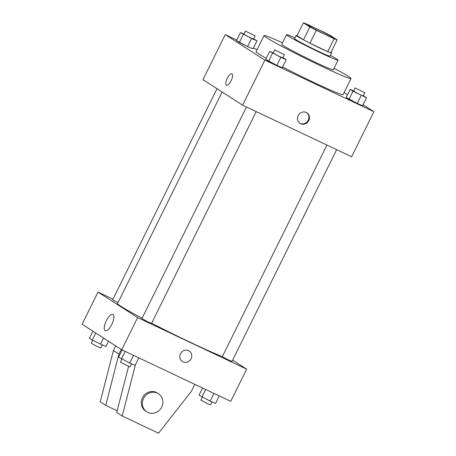 <?xml version="1.0" encoding="UTF-8"?>
<svg xmlns="http://www.w3.org/2000/svg" width="456" height="456" viewBox="0 0 456 456"><rect width="100%" height="100%" fill="white"/><g stroke="black" fill="none" stroke-linecap="round" stroke-linejoin="round"><path stroke-width="0.68" d="M324.655 34.16A14.375 0.633 -153.7 0 1 307.367 24.96A14.375 0.633 -153.7 0 1 320.534 30.763A14.375 0.633 -153.7 0 1 333.137 37.694A14.375 0.633 -153.7 0 1 324.655 34.16M337.109 39.854L330.651 35.699A19.306 0.849 -153.7 0 0 324.182 32.342L306.415 23.934A19.306 0.849 -153.7 0 0 303.394 22.8L309.858 26.955A19.306 0.849 -153.7 0 0 316.322 30.307L334.094 38.714A19.306 0.849 -153.7 0 0 337.109 39.854L330.748 52.725A19.306 0.849 -153.7 0 1 327.727 51.591L334.094 38.714M303.394 22.8L297.033 35.671L303.497 39.832L309.858 26.955M327.727 51.591L309.96 43.183L316.322 30.307M309.96 43.183A19.306 0.849 -153.7 0 1 303.497 39.832M297.067 35.602A19.762 0.866 26.3 0 0 296.172 35.443A19.762 0.866 26.3 0 0 297.238 36.32A19.762 0.866 26.3 0 0 316.777 46.575A19.762 0.866 26.3 0 0 331.609 52.953A19.762 0.866 26.3 0 0 330.936 52.337M331.609 52.953L330.019 56.173A19.762 0.866 -153.7 0 1 318.356 51.311A19.762 0.866 -153.7 0 1 295.648 39.535A19.762 0.866 -153.7 0 1 294.582 38.663L296.172 35.443M294.986 37.837A28.745 1.26 26.3 0 0 286.528 34.679A28.745 1.26 26.3 0 0 288.072 35.956A28.745 1.26 26.3 0 0 316.498 50.872A28.745 1.26 26.3 0 0 338.073 60.152A28.745 1.26 26.3 0 0 330.423 55.353M286.528 34.679L281.757 44.335A28.745 1.26 26.3 0 0 283.301 45.611A28.745 1.26 26.3 0 0 311.722 60.528A28.745 1.26 26.3 0 0 333.302 69.808L338.073 60.152M282.52 42.796A48.513 2.132 26.3 0 0 264.041 35.579A48.513 2.132 26.3 0 0 266.646 37.728A48.513 2.132 26.3 0 0 314.611 62.905A48.513 2.132 26.3 0 0 351.017 78.563A48.513 2.132 26.3 0 0 334.06 68.269M266.287 58.282A48.513 2.132 -153.7 0 1 258.695 53.819A48.513 2.132 -153.7 0 1 256.09 51.67L264.041 35.579M351.017 78.563L343.066 94.66A48.513 2.132 -153.7 0 1 314.44 82.724A48.513 2.132 -153.7 0 1 282.577 66.969M244.006 34.052L240.472 32.541L236.499 40.584L247.602 46.569L252.983 48.872L256.962 40.829L253.69 38.783M257.07 49.681L253.433 47.96M236.755 40.065L225.253 34.622L264.885 60.118L373.903 111.703L363.13 104.777M347.512 94.728L344.109 92.539M273.247 52.862L269.713 51.351L265.734 59.394L276.843 65.379L282.224 67.682L286.203 59.639L282.931 57.593M353.674 90.921L350.145 89.41L346.167 97.453L357.27 103.438L362.657 105.741L366.63 97.698L363.364 95.652M225.253 34.622L202.983 79.68L242.615 105.176L264.885 60.118M231.089 80.792A6.287 2.274 115.3 0 1 226.472 85.238A6.287 2.274 115.3 0 1 227.105 78.58A6.287 2.274 115.3 0 1 231.853 73.872A6.287 2.274 115.3 0 1 231.089 80.792M242.615 105.176L351.633 156.761L373.903 111.703M300.703 123.724A6.287 5.854 -57.2 0 1 300.082 123.382A6.287 5.854 -57.2 0 1 298.56 114.923A6.287 5.854 -57.2 0 1 306.888 112.803A6.287 5.854 -57.2 0 1 308.609 120.937A6.287 5.854 -57.2 0 1 300.703 123.724M306.603 112.638A6.287 5.854 -57.2 0 1 307.965 120.732A6.287 5.854 -57.2 0 1 300.145 123.371A6.287 5.854 -57.2 0 1 299.814 123.194M226.472 85.238A6.287 2.274 115.3 0 1 227.111 78.58A6.287 2.274 115.3 0 1 231.853 73.872M222.403 356.529A61.087 2.685 -153.7 0 1 191.047 342.667A61.087 2.685 -153.7 0 1 151.66 323.207M142.101 318.214A61.087 2.685 -153.7 0 1 117.568 303.559L222.129 91.998M326.918 145.065L222.334 356.672L227.059 359.271L231.996 361.448L336.659 149.676M117.99 302.698L112.66 299.803L216.999 88.698M256.232 111.617L151.569 323.389L148.388 322.067L141.901 318.613L246.485 107.006M112.974 299.17L98.006 292.085L137.638 317.581L246.656 369.166L232.64 360.149M111.834 324.313A9.012 3.26 115.3 0 1 105.216 330.68A9.012 3.26 115.3 0 1 106.128 321.138A9.012 3.26 115.3 0 1 112.928 314.389A9.012 3.26 115.3 0 1 111.834 324.313M137.638 317.581L121.729 349.763L82.097 324.267L98.006 292.085M121.729 349.763L230.747 401.348L246.656 369.166M180.485 353.742A6.287 5.854 -57.2 0 1 189.183 350.96A6.287 5.854 -57.2 0 1 190.711 359.413A6.287 5.854 -57.2 0 1 182.383 361.534A6.287 5.854 -57.2 0 1 180.485 353.742M182.383 361.534A6.287 5.854 122.8 0 0 190.705 359.413A6.287 5.854 122.8 0 0 189.183 350.96M121.216 349.433L118.93 354.061L105.712 405.384L117.146 410.793M194.843 384.362L191.469 391.191L158.563 433.2L122.225 416.003L116.719 412.463L128.615 366.293M146.798 411.848L145.698 411.141A10.779 10.038 -57.2 0 1 142.443 397.774A10.779 10.038 -57.2 0 1 157.36 393.009L158.46 393.716A10.779 10.038 -57.2 0 1 161.071 408.211A10.779 10.038 -57.2 0 1 146.798 411.848A10.779 10.038 -57.2 0 1 143.543 398.481A10.779 10.038 -57.2 0 1 158.46 393.716M122.225 416.003L135.443 364.68L138.823 357.852L135.096 365.376L129.715 363.073L133.528 355.349M105.712 405.384L100.206 401.839L113.43 350.522L115.716 345.893M113.43 350.522L118.93 354.061M350.145 89.41L353.001 91.246L366.63 97.698M364.811 92.722L363.221 95.942L360.04 94.614L353.554 91.166L355.144 87.945L364.811 92.722L355.144 87.945M346.167 97.453L349.028 99.294L353.001 91.246M349.028 99.294L357.27 103.438L361.249 95.389M357.27 103.438L362.657 105.741M269.713 51.351L280.816 57.331L286.203 59.639M284.379 54.663L282.788 57.883L279.608 56.555L273.127 53.107L274.717 49.886L284.379 54.663L274.717 49.886M265.734 59.394L268.595 61.235L272.574 53.187M268.595 61.235L276.843 65.379L280.816 57.331M276.843 65.379L282.224 67.682M240.472 32.541L251.575 38.526L256.962 40.829M255.138 35.853L253.547 39.073L250.367 37.745L243.886 34.297L245.476 31.076L255.138 35.853L245.476 31.076M236.499 40.584L239.36 42.425L243.333 34.382M239.36 42.425L247.602 46.569L251.575 38.526M247.602 46.569L252.983 48.872M202.567 388.01L199.038 395.147L210.142 401.132L215.528 403.435L219.245 395.905M201.9 396.988L205.616 389.458M210.142 401.132L213.961 393.408M211.994 401.924L210.524 404.894L207.343 403.571L200.862 400.117L202.31 397.193M122.134 349.957L118.606 357.088L129.715 363.073M121.467 358.929L125.189 351.399M131.562 363.865L130.091 366.835L126.91 365.512L120.43 362.058L121.877 359.134M92.87 331.198L89.37 338.278L92.232 340.119L105.855 346.566L108.488 341.242M92.232 340.119L95.726 333.034M100.474 344.263L103.535 338.061M102.326 345.055L100.856 348.025L97.675 346.702L91.189 343.254L92.636 340.324"/></g></svg>
